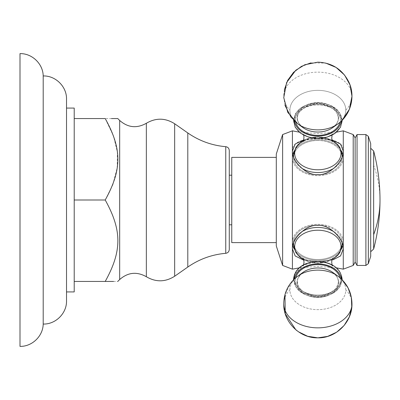 <?xml version="1.0" encoding="UTF-8"?>
<svg xmlns="http://www.w3.org/2000/svg" width="400" height="400" viewBox="0 0 400 400"><rect width="100%" height="100%" fill="white"/><g stroke="black" fill="none" stroke-linecap="round" stroke-linejoin="round"><path stroke-width="0.3" stroke-dasharray="2 1.5" d="M20 53.62L20 346.38M43.2 75.95L43.2 324.05M66.52 300.855L66.52 99.145M74.21 281.44L74.21 196.2L74.21 200L105.215 200C122.08 230.43 122.08 251.015 105.215 281.44L74.21 281.44L74.21 277.64L74.21 291.925M113.53 281.44L117.78 281.44M74.21 200L74.21 108.075M74.21 196.2L74.21 122.36L74.21 196.2M74.21 118.56L105.215 118.56L113.505 136.1L117.365 152.13L117.185 167.835L112.96 183.94M112.355 185.485L105.215 200M111.48 118.56L105.215 118.56M229.275 249.48L229.275 150.52M229.275 217.545L229.275 175.19L229.275 217.545M231.755 217.545L231.755 175.19L231.755 217.545M231.755 242.61L231.755 157.39M276.29 230.13L276.29 157.39L276.29 230.13M276.29 245.96L276.29 154.04M282.62 134.56L282.62 265.44M292.42 269.16L292.42 151.095C291.245 159.61 305.42 175.78 317.85 174.635C330.28 175.78 344.455 159.61 343.28 151.095C344.455 141.72 330.28 138.165 317.85 138.67C305.42 138.165 291.245 141.72 292.42 151.095L292.42 130.84M343.28 269.16L343.28 242.325A25.43 17.98 180 0 1 317.85 260.305A25.43 17.98 180 0 1 292.42 242.325L292.42 248.905L295.08 255.85L303.355 259.99M331.975 260.075L317.85 261.33L303.725 260.075L317.85 261.33L331.975 260.075M333.005 259.825L340.79 255.67L343.28 248.905C344.455 240.39 330.28 224.22 317.85 225.365C305.42 224.22 291.245 240.39 292.42 248.905L292.42 242.325A25.43 17.98 0 0 1 317.85 224.34A25.43 17.98 0 0 1 343.28 242.325A25.43 17.98 180 0 0 317.85 224.34A25.43 17.98 180 0 0 292.42 242.325A25.43 17.98 0 0 0 292.825 245.53M317.85 225.13A24.315 17.195 180 0 1 342.165 242.325A24.315 17.195 180 0 1 317.85 259.515A24.315 17.195 180 0 1 293.535 242.325A24.315 17.195 180 0 1 317.85 225.13M342.875 245.53A25.43 17.98 0 0 0 343.28 242.325L343.28 130.84M353.205 265.44L353.205 134.56M303.725 139.925L317.85 138.67L331.975 139.925M292.825 154.47A25.43 17.98 0 0 0 292.42 157.675A25.43 17.98 180 0 0 317.85 175.66A25.43 17.98 180 0 0 343.28 157.675L343.28 151.095L343.28 157.675A25.43 17.98 0 0 0 342.875 154.47M292.42 157.675A25.43 17.98 0 0 0 317.85 175.66A25.43 17.98 0 0 0 343.28 157.675A25.43 17.98 180 0 0 317.85 139.695A25.43 17.98 180 0 0 292.42 157.675L292.42 151.095M341.505 151.075A25.43 17.98 0 0 0 317.85 139.695A25.43 17.98 0 0 0 294.195 151.075M317.85 140.485A24.315 17.195 0 0 0 293.535 157.675A24.315 17.195 0 0 0 317.85 174.87A24.315 17.195 0 0 0 342.165 157.675A24.315 17.195 0 0 0 317.85 140.485M294.505 121.155A23.455 16.585 180 0 1 317.85 102.93A23.455 16.585 0 0 1 341.195 121.15M342.165 155.35L339.805 147.42L337.795 144.81L334.66 142.06L330.27 139.565L324.79 137.78L317.955 137.03L310.94 137.775L305.41 139.575L299.55 143.23L295.905 147.405L293.535 155.35A24.315 17.195 180 0 0 317.85 172.545A24.315 17.195 180 0 0 342.165 155.35A24.315 17.195 180 0 0 317.85 138.16A24.315 17.195 180 0 0 293.535 155.35A24.315 17.195 180 0 1 317.85 138.16A24.315 17.195 180 0 1 342.165 155.35L342.165 157.675A24.315 17.195 0 0 1 317.85 174.87A24.315 17.195 0 0 1 293.535 157.675A24.315 17.195 0 0 1 317.85 140.485A24.315 17.195 0 0 1 342.165 157.675L342.165 156.825M293.535 155.35L293.535 156.825M294.395 119.52A23.455 16.585 180 0 0 317.85 136.105A23.455 16.585 180 0 0 341.305 119.52A23.455 16.585 0 0 0 317.85 102.93A23.455 16.585 0 0 0 294.395 119.52M341.505 248.925A25.43 17.98 0 0 1 317.85 260.305A25.43 17.98 0 0 1 294.195 248.925M342.165 243.175L342.165 242.325A24.315 17.195 180 0 0 317.85 225.13A24.315 17.195 180 0 0 293.535 242.325A24.315 17.195 180 0 0 317.85 259.515A24.315 17.195 180 0 0 342.165 242.325L342.165 244.65A24.315 17.195 0 0 1 317.85 261.84A24.315 17.195 0 0 1 293.535 244.65A24.315 17.195 0 0 0 317.85 261.84A24.315 17.195 0 0 0 342.165 244.65A24.315 17.195 0 0 0 317.85 227.455A24.315 17.195 0 0 0 293.535 244.65L295.89 252.58L297.905 255.19L301.035 257.94L305.43 260.435L310.91 262.22L317.85 262.97A23.16 16.375 0 0 0 341.01 246.595A23.16 16.375 0 0 0 317.85 230.22A23.16 16.375 0 0 0 294.69 246.595A23.16 16.375 0 0 0 317.85 262.97C327.41 263.24 334.3 257.715 332.665 258.51C332.845 259.375 329.495 260.74 322.61 262.61C313.175 264.77 301.79 258.845 303.035 258.51L304.92 259.93C307.735 261.715 312.045 262.725 317.85 262.965L324.79 262.22L330.27 260.435L334.66 257.94L337.795 255.19L339.805 252.58L342.165 244.65M293.535 243.175L293.535 244.65M341.195 278.85A23.455 16.585 180 0 1 341.305 280.48A23.455 16.585 0 0 1 317.85 297.07A23.455 16.585 0 0 1 294.395 280.48A23.455 16.585 180 0 1 294.505 278.85M355.125 137.895L355.125 262.105M357.05 265.44L357.05 134.56M365.895 134.56L365.895 265.44M368.33 263.67L368.33 136.33M370.695 256.385L370.695 143.615M370.695 236.585L370.695 148.265L370.695 236.585M317.85 263.895A23.455 16.585 0 0 0 294.395 280.48A23.455 16.585 0 0 0 317.85 297.07A23.455 16.585 180 0 0 341.305 280.48A23.455 16.585 180 0 0 317.85 263.895M119.675 279.54L119.675 120.46M146.345 123.275L146.345 276.725M174.655 276.245L174.655 123.755M187.795 132.95L187.795 267.05M225.755 253.31L225.755 146.69M342.025 157.19A24.315 17.195 180 0 1 334.145 168.11M301.55 168.11A24.315 17.195 180 0 1 293.675 157.19M303.525 140.54A23.16 16.375 180 0 1 317.85 137.03A23.16 16.375 180 0 1 332.175 140.54M317.85 138.445A23.685 16.745 0 0 0 341.535 121.7A23.685 16.745 0 0 0 317.85 104.95A23.685 16.745 180 0 0 294.165 121.7A23.685 16.745 180 0 0 317.85 138.445M295.75 122.265A22.44 15.87 180 0 1 317.85 103.65A22.44 15.87 0 0 1 339.955 122.26M337.8 123.945L332.71 127.615A20.815 14.72 0 0 0 337.04 111.61A20.815 14.72 0 0 0 317.85 102.59A20.815 14.72 180 0 0 298.66 111.61A20.815 14.72 180 0 0 302.99 127.615A20.815 14.72 180 0 0 332.71 127.615A20.815 14.72 180 0 0 338.665 117.31A20.815 14.72 0 0 0 317.85 102.59A20.815 14.72 0 0 0 297.035 117.31A20.815 14.72 180 0 0 302.99 127.615C297.28 122.49 295.775 117.855 298.465 113.72C301.785 107.85 308.245 104.69 317.85 104.23C326.205 104.515 332.31 107.095 336.16 111.97C339.93 118.995 338.97 121.93 332.71 127.615C336.44 124.78 338.305 121.615 338.305 118.115C337.89 111.415 332.62 106.91 322.495 104.6C316.57 103.735 311.11 104.455 306.115 106.77L300.745 110.55C298.5 112.94 297.385 115.465 297.395 118.115C297.395 121.615 299.26 124.78 302.99 127.615L297.9 123.945A27.945 19.76 180 0 1 292.085 102.46A27.945 19.76 180 0 1 317.85 90.35A27.945 19.76 0 0 1 343.615 102.46A27.945 19.76 0 0 1 337.8 123.945A27.945 19.76 180 0 0 345.795 110.11A27.945 19.76 0 0 0 317.85 90.35A27.945 19.76 0 0 0 289.905 110.11A27.945 19.76 180 0 0 297.9 123.945A27.945 19.76 180 0 0 337.8 123.945L342.155 120.21L340.09 113.46L334.75 107.865L317.85 102.9L300.95 107.865L295.605 113.46L293.545 120.215M294.69 153.405A23.16 16.375 180 0 0 317.85 169.78A23.16 16.375 180 0 0 341.01 153.405A23.16 16.375 180 0 0 317.85 137.03A23.16 16.375 180 0 0 294.69 153.405M294.165 121.7A23.685 16.745 0 0 1 317.85 104.95A23.685 16.745 0 0 1 341.535 121.7A23.685 16.745 180 0 1 317.85 138.445A23.685 16.745 180 0 1 294.165 121.7M295.41 119.52A22.44 15.87 180 0 0 317.85 135.385A22.44 15.87 180 0 0 340.29 119.52A22.44 15.87 0 0 0 317.85 103.65A22.44 15.87 0 0 0 295.41 119.52M345.795 110.11A34.115 24.125 180 0 0 351.965 96.275A34.115 24.125 180 0 0 317.85 72.15A34.115 24.125 0 0 0 283.735 96.275A34.115 24.125 0 0 0 289.905 110.11M293.675 242.81A24.315 17.195 0 0 1 301.55 231.89M334.145 231.89A24.315 17.195 0 0 1 342.025 242.81M332.175 259.46A23.16 16.375 0 0 1 303.525 259.46M341.535 278.3A23.685 16.745 0 0 1 317.85 295.05A23.685 16.745 0 0 1 294.165 278.3M339.955 277.74A22.44 15.87 180 0 1 340.29 280.48A22.44 15.87 0 0 1 317.85 296.35A22.44 15.87 0 0 1 295.41 280.48A22.44 15.87 180 0 1 295.745 277.74M338.665 282.69A20.815 14.72 180 0 0 332.71 272.385A20.815 14.72 180 0 1 337.04 288.39A20.815 14.72 180 0 1 317.85 297.41A20.815 14.72 0 0 1 298.66 288.39A20.815 14.72 0 0 1 302.99 272.385A20.815 14.72 180 0 0 297.035 282.69A20.815 14.72 0 0 0 317.85 297.41A20.815 14.72 0 0 0 338.665 282.69M351.965 303.725A34.115 24.125 0 0 0 345.795 289.89A27.945 19.76 0 0 1 317.85 309.65A27.945 19.76 0 0 1 289.905 289.89A27.945 19.76 180 0 1 297.9 276.055A27.945 19.76 0 0 0 292.085 297.54A27.945 19.76 0 0 0 317.85 309.65A27.945 19.76 180 0 0 343.615 297.54A27.945 19.76 180 0 0 337.8 276.055L332.71 272.385C336.44 275.22 338.305 278.385 338.305 281.885C338.315 284.535 337.2 287.06 334.955 289.45L329.585 293.23C324.59 295.545 319.13 296.265 313.205 295.4C303.08 293.09 297.81 288.585 297.395 281.885C297.005 279.09 298.87 275.92 302.99 272.385C297.28 277.51 295.775 282.145 298.465 286.28C301.785 292.15 308.245 295.31 317.85 295.77C326.205 295.485 332.31 292.905 336.16 288.03C339.93 281.005 338.97 278.07 332.71 272.385A20.815 14.72 180 0 0 317.85 267.97A20.815 14.72 0 0 0 302.99 272.385L297.9 276.055L293.545 279.785M345.795 289.89A27.945 19.76 180 0 0 337.8 276.055A27.945 19.76 180 0 0 317.85 270.13A27.945 19.76 0 0 0 297.9 276.055M283.735 303.725A34.115 24.125 180 0 1 289.905 289.89M373.65 150.98L373.65 165.34A192.365 136.02 180 0 1 380 199.965M373.65 249.02L373.65 165.34M293.535 279.325C294.92 292.315 306.79 296.875 318.1 297.1C332.65 296.07 340.675 290.15 342.165 279.325L340.275 272.43L334.97 266.675L327.1 262.88L317.85 261.55A23.685 16.745 180 0 1 341.535 278.3A23.685 16.745 180 0 1 317.85 295.05A23.685 16.745 0 0 1 294.165 278.3A23.685 16.745 0 0 1 317.85 261.555L303.33 265.045L294.53 274.275M317.85 264.615A22.44 15.87 0 0 0 295.41 280.48A22.44 15.87 0 0 0 317.85 296.35A22.44 15.87 180 0 0 340.29 280.48A22.44 15.87 180 0 0 317.85 264.615M336.46 267.855L317.85 266.37L299.235 267.855M336.46 132.145L317.85 133.63L299.235 132.145M303.54 140.495L317.85 137.03C327.41 136.76 334.3 142.285 332.665 141.49C332.845 140.625 329.495 139.26 322.61 137.39C313.175 135.23 301.79 141.155 303.035 141.49L304.92 140.07C307.735 138.285 312.045 137.275 317.85 137.035L332.16 140.495M332.115 135.09L332.665 133.97L330.78 135.395C327.965 137.175 323.655 138.19 317.85 138.43C308.29 138.7 301.4 133.175 303.035 133.97L303.585 135.09M303.035 141.49C303.435 141.235 303.76 139.98 304.02 137.73C303.76 135.48 303.435 134.23 303.035 133.97C302.855 134.835 306.205 136.205 313.09 138.075C322.525 140.23 333.91 134.31 332.665 133.97C332.265 134.23 331.94 135.48 331.68 137.73C331.94 139.98 332.265 141.235 332.665 141.49M293.535 120.675C295.025 131.495 303.045 137.42 317.6 138.445C328.91 138.22 340.775 133.66 342.165 120.675C340.775 107.685 328.91 103.125 317.6 102.9C303.045 103.93 295.025 109.85 293.535 120.675M284.96 105.34L283.735 96.275L284.35 89.815M310.775 62.9L325.665 63.065M291.3 117.695L297.9 123.945M332.16 259.505L317.85 262.97L303.54 259.505M303.585 264.91L303.035 266.03C302.855 265.165 306.205 263.795 313.09 261.925C322.525 259.77 333.91 265.69 332.665 266.03L332.115 264.91M332.665 258.51C330.99 260.055 332.115 266.795 332.665 266.03L330.78 264.605C327.965 262.825 323.655 261.81 317.85 261.57C308.29 261.3 301.4 266.825 303.035 266.03C304.71 264.485 303.585 257.74 303.035 258.51M293.545 279.79L295.605 286.54L300.95 292.135L317.85 297.1L334.75 292.135L340.09 286.54L342.155 279.79L337.8 276.055M291.3 282.305L284.96 294.66M296.955 330.695L298.44 331.785"/><path stroke-width="0.6" d="M43.2 324.05C43.03 336.14 32.08 346.675 20 346.38L20 53.62C32.08 53.325 43.03 63.86 43.2 75.95L43.2 324.05C55.635 324.44 66.845 313.3 66.52 300.855L66.52 99.145C66.845 86.7 55.635 75.56 43.2 75.95M66.52 291.925L74.21 291.925L74.21 200L105.215 200C122.08 169.57 122.08 148.985 105.215 118.56C122.08 118.56 122.08 118.56 105.215 118.56L74.21 118.56L74.21 200M74.21 281.44L113.53 281.44M105.215 281.44C122.08 281.44 122.08 281.44 105.215 281.44C122.08 251.015 122.08 230.43 105.215 200M66.52 108.075L74.21 108.075L74.21 118.56M112.96 183.94L112.355 185.485M119.675 120.46C127.905 127.67 136.795 128.61 146.345 123.275L146.345 276.725C136.795 271.39 127.905 272.33 119.675 279.54L119.675 120.46L117.78 118.56L111.48 118.56M229.275 150.52L229.275 249.48C229.07 251.685 227.895 252.965 225.755 253.31L225.755 146.69C227.895 147.035 229.07 148.315 229.275 150.52M276.29 157.39L231.755 157.39L231.755 242.61L276.29 242.61M276.29 232.5L276.29 245.96L282.62 265.44L282.62 134.56L276.29 154.04L276.29 232.5M303.355 259.99L295.18 255.95L292.42 248.905L292.42 269.16L282.62 265.44M333.005 259.825L340.52 255.95L343.28 248.905L343.28 151.095C344.455 159.61 330.28 175.78 317.85 174.635C305.42 175.78 291.245 159.61 292.42 151.095L292.42 248.905C291.245 240.39 305.42 224.22 317.85 225.365C330.275 224.22 344.455 240.39 343.28 248.905L343.28 269.16L336.46 267.855M331.975 139.925L340.52 144.05L343.28 151.095L343.28 130.84L353.205 134.56L353.205 265.44L343.28 269.16M299.235 132.145L292.42 130.84L292.42 151.095L295.18 144.05L303.725 139.925M342.875 154.47A25.43 17.98 0 0 0 341.505 151.075M294.195 151.075A25.43 17.98 0 0 0 292.825 154.47M341.195 121.15A23.455 16.585 0 0 1 317.85 136.105A23.455 16.585 180 0 1 294.505 121.155M342.875 245.53A25.43 17.98 0 0 1 341.505 248.925M294.195 248.925A25.43 17.98 0 0 1 292.825 245.53M342.025 242.81A24.315 17.195 0 0 1 342.165 244.65L342.165 243.175M303.54 259.505L299.55 256.77L295.905 252.595L293.535 244.65L293.535 243.175M341.195 278.85A23.455 16.585 180 0 0 317.85 263.895A23.455 16.585 180 0 0 294.505 278.85M355.125 262.105L355.125 137.895L357.05 134.56L365.895 134.56L365.895 265.44L357.05 265.44L355.125 262.105L353.205 265.44M357.05 134.56L357.05 265.44M368.33 263.67L370.695 256.385L370.695 143.615L368.33 136.33L368.33 263.67L365.895 265.44M174.655 123.755L174.655 276.245L187.795 267.05L187.795 132.95L174.655 123.755C165.32 117.845 155.88 117.685 146.345 123.275M342.165 156.825L342.165 155.35A24.315 17.195 180 0 1 342.025 157.19M334.145 168.11A24.315 17.195 180 0 1 317.85 172.545A24.315 17.195 180 0 1 301.55 168.11M293.675 157.19A24.315 17.195 180 0 1 293.535 155.35L295.89 147.42L297.905 144.81L301.035 142.06L303.54 140.495M332.175 140.54A23.16 16.375 180 0 1 339.73 158.77A23.16 16.375 180 0 1 317.85 169.78A23.16 16.375 180 0 1 295.97 158.77A23.16 16.375 180 0 1 303.525 140.54M339.955 122.26A22.44 15.87 0 0 1 317.85 135.385A22.44 15.87 180 0 1 295.75 122.265M297.9 123.945L302.99 127.615A20.815 14.72 180 0 0 317.85 132.03A20.815 14.72 0 0 0 332.71 127.615L337.8 123.945A27.945 19.76 0 0 1 317.85 129.87A27.945 19.76 180 0 1 297.9 123.945L287.8 112.415L283.76 97.615L286.625 82.54L295.79 70.25L304.81 64.75L317.85 62.16C332.2 62.745 342.6 69.52 349.055 82.485C355.66 96.715 350.655 115.04 337.8 123.945M293.535 244.65A24.315 17.195 0 0 1 293.675 242.81M301.55 231.89A24.315 17.195 0 0 1 334.145 231.89M303.525 259.46A23.16 16.375 0 0 1 294.69 246.595A23.16 16.375 0 0 1 317.85 230.22A23.16 16.375 0 0 1 341.01 246.595A23.16 16.375 0 0 1 332.175 259.46M341.535 278.3A23.685 16.745 180 0 0 317.85 261.555A23.685 16.745 180 0 0 294.165 278.3M339.955 277.74A22.44 15.87 180 0 0 317.85 264.615A22.44 15.87 180 0 0 295.745 277.74M332.71 272.385A20.815 14.72 180 0 0 302.99 272.385L297.9 276.055A27.945 19.76 180 0 1 337.8 276.055L332.71 272.385M351.965 303.725C352.45 322.165 335.725 338.52 317.54 337.84C299.57 338.175 283.27 321.935 283.735 303.725A34.115 24.125 180 0 0 317.85 327.85A34.115 24.125 0 0 0 351.965 303.725C351.67 292.215 346.95 282.995 337.8 276.055M373.65 234.66L373.65 150.98C377.875 167.05 379.99 183.385 380 200L380 200A192.365 136.02 0 0 1 373.65 234.66L373.65 249.02C377.875 232.95 379.99 216.615 380 200A192.365 136.02 180 0 0 380 199.965M119.675 279.54L117.78 281.44M146.345 276.725C155.88 282.315 165.315 282.155 174.655 276.245M187.795 132.95C199.235 140.88 211.89 145.46 225.755 146.69M187.795 267.05C199.235 259.12 211.89 254.54 225.755 253.31M229.275 224.81L231.755 224.81M229.275 175.19L231.755 175.19M299.235 267.855L292.42 269.16M292.42 130.84L282.62 134.56M343.28 130.84L336.46 132.145M293.535 156.825L293.535 155.35M342.165 155.35L339.805 147.42L337.795 144.81L334.66 142.06L332.16 140.495M332.66 141.49L331.715 138.465L332.115 135.09M303.585 135.09L303.985 136.995L303.635 140.23L303.035 141.49M342.165 120.675L340.455 127.255L335.19 133.165L327.245 137.08L317.85 138.45L308.455 137.08L300.51 133.165L295.245 127.255L293.545 120.215M284.35 89.815L287.655 80.395L293.535 72.345L301.475 66.345L310.775 62.9M325.665 63.065L336.11 67.455L344.565 75.055L350.06 85.035L351.965 96.275L349.415 109.215L342.155 120.21M284.96 105.34L291.3 117.695M342.165 244.65L339.805 252.58L337.795 255.19L334.66 257.94L332.16 259.505M303.035 258.51C303.435 258.765 303.76 260.02 304.02 262.27L303.585 264.91M332.115 264.91L331.68 262.27C331.94 260.02 332.265 258.765 332.665 258.51M342.165 279.325L342.155 279.79L342.165 279.325C340.675 268.505 332.65 262.58 318.1 261.555C306.79 261.78 294.92 266.34 293.535 279.325L294.53 274.275M283.735 303.725C284.03 292.215 288.75 282.995 297.9 276.055M353.205 134.56L355.125 137.895M368.33 136.33L365.895 134.56M370.695 148.265L373.65 150.98M370.695 251.735L373.65 249.02M298.44 331.785L307.7 336.295L317.85 337.84L327.66 336.4L336.665 332.185L344.095 325.52L349.285 316.98L351.775 307.295L351.355 297.3L348.05 287.86L342.155 279.79M293.545 279.785L291.3 282.305M284.96 294.66L285.255 313.785L295.79 329.75L296.955 330.695"/></g></svg>
